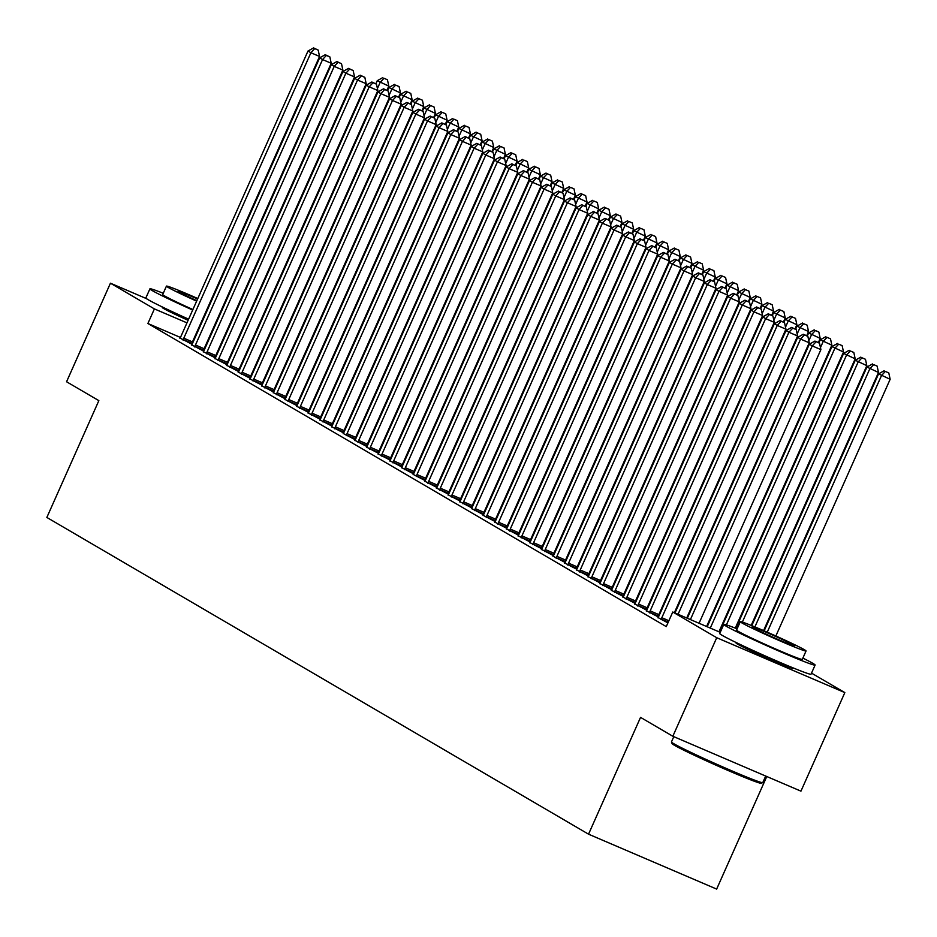 <?xml version="1.0" encoding="UTF-8"?>
<svg xmlns="http://www.w3.org/2000/svg" width="937" height="937" viewBox="0 0 937 937"><rect width="100%" height="100%" fill="white"/><g stroke="black" fill="none" stroke-linecap="round" stroke-linejoin="round"><path stroke-width="1.41" d="M791.636 667.296A31.19 1.23 -156 0 1 793.065 668.362A31.19 1.23 -156 0 1 768.926 658.945A31.19 1.23 -156 0 1 737.56 644.106A31.19 1.23 -156 0 1 736.072 642.993A31.19 1.23 -156 0 1 737.829 643.332M188.103 320.302A31.19 1.23 -156 0 1 163.694 308.554A31.19 1.23 -156 0 1 162.206 307.43A31.19 1.23 -156 0 1 163.963 307.769M811.512 673.129L844.834 692.607L716.723 637.71L672.766 612.013L720.237 632.346M716.723 637.71L672.836 736.259L800.948 791.156L844.834 692.607M766.771 776.515L716.653 889.084L588.541 834.188L46.85 517.447L98.853 400.638L66.562 381.757L110.437 283.197L146.477 298.634M238.291 337.988L238.876 338.28M646.413 610.76L658.418 617.003M623.093 597.127L635.099 603.369M599.774 583.493L611.779 589.724M576.454 569.86L588.459 576.091M553.135 556.215L565.152 562.458M529.815 542.582L541.832 548.824M506.495 528.948L518.512 535.191M483.176 515.315L495.193 521.558M459.868 501.682L471.873 507.924M436.548 488.048L448.554 494.279M413.229 474.415L425.234 480.646M389.909 460.77L401.914 467.013M366.59 447.136L378.595 453.379M343.27 433.503L355.275 439.746M319.95 419.87L331.967 426.112M296.631 406.236L308.648 412.479M273.311 392.603L285.328 398.834M249.992 378.97L262.009 385.201M226.684 365.325L238.689 371.567M203.364 351.691L215.369 357.934M180.045 338.058L192.05 344.301M242.168 363.896L241.57 363.638M229.823 358.602L229.225 358.356M217.478 353.319L216.88 353.062M205.144 348.037L204.547 347.779M192.799 342.743L192.214 342.497M180.419 337.437L147.894 323.499L666.266 626.607L672.766 612.013M191.698 344.875L203.716 351.117M215.018 358.508L227.023 364.751M238.338 372.141L250.343 378.384M261.657 385.786L273.663 392.017M284.977 399.42L296.982 405.651M308.296 413.053L320.302 419.296M331.616 426.686L343.621 432.929M354.924 440.32L366.941 446.562M378.243 453.953L390.26 460.196M401.563 467.598L413.58 473.829M424.883 481.231L436.9 487.463M448.202 494.865L460.208 501.108M471.522 508.498L483.527 514.741M494.841 522.132L506.847 528.374M518.161 535.765L530.166 542.008M541.481 549.398L553.486 555.641M564.8 563.043L576.805 569.274M588.108 576.677L600.125 582.908M611.428 590.31L623.445 596.553M634.747 603.943L646.764 610.186M658.067 617.577L667.917 622.894M147.894 323.499L154.394 308.905L110.437 283.197M672.836 736.259L640.545 717.379L588.541 834.188M212.816 330.796A31.19 1.23 -156 0 1 212.207 330.562M200.389 325.689A31.19 1.23 -156 0 1 199.792 325.444M248.668 349.29L248.071 349.032M236.323 344.008L235.726 343.75M223.978 338.714L223.381 338.456M211.645 333.431L211.048 333.174M199.3 328.137L198.703 327.891M186.967 322.855L154.394 308.905M183.804 338.187L192.472 341.9L319.552 56.454L310.897 52.741L183.804 338.187A3.994 1.347 -66.8 0 0 183.289 339.604L183.113 340.178M314.727 48.607L318.193 50.083L313.567 47.916L314.727 48.607L310.897 52.741L307.98 51.043L180.9 336.488A3.994 1.347 -66.8 0 1 180.209 337.8L179.892 338.292M192.472 341.9A3.994 1.347 -66.8 0 0 191.944 343.305L191.698 344.148M319.552 56.454L318.193 50.083M313.567 47.916L307.98 51.043M386.946 90.292L388.808 86.122L377.236 80.711L375.854 83.803M377.424 88.535L380.153 82.421L383.983 78.275L387.45 79.762L383.983 78.275M377.236 80.711L382.811 77.595M387.45 79.762L388.808 86.122M195.47 345.003L204.125 348.716L331.218 63.271L322.551 59.558L195.47 345.003A3.994 1.347 -66.8 0 0 194.943 346.421L194.779 346.995M326.392 55.424L329.859 56.899L325.221 54.733L326.392 55.424L322.551 59.558L319.646 57.86L192.553 343.305A3.994 1.347 -66.8 0 1 191.862 344.617L191.558 345.109M204.125 348.716A3.994 1.347 -66.8 0 0 203.598 350.122L203.352 350.965M331.218 63.271L329.859 56.899M325.221 54.733L319.646 57.86M207.124 351.82L215.779 355.533L342.872 70.088L334.216 66.386L207.124 351.82A3.994 1.347 -66.8 0 0 206.608 353.237L206.433 353.811M338.046 62.24L341.513 63.716L336.887 61.561L338.046 62.24L334.216 66.386L331.3 64.676L204.219 350.122A3.994 1.347 -66.8 0 1 203.528 351.434L203.212 351.925M215.779 355.533A3.994 1.347 -66.8 0 0 215.264 356.938L215.018 357.782M342.872 70.088L341.513 63.716M336.887 61.561L331.3 64.676M398.612 97.108L400.462 92.95L388.89 87.528L387.52 90.62M389.078 95.363L391.807 89.238L395.637 85.091L399.103 86.579L395.637 85.091M388.89 87.528L394.477 84.412M399.103 86.579L400.462 92.95M410.301 103.948L406.845 102.461L411.472 104.628L410.301 103.948L412.128 99.767L400.556 94.344L399.174 97.436M400.743 102.18L403.46 96.054L407.302 91.908L410.769 93.395L407.302 91.908M400.556 94.344L406.131 91.229M410.769 93.395L412.128 99.767M163.261 293.281A49.989 1.968 24 0 0 149.92 288.842A49.989 1.968 24 0 0 152.298 290.622A49.989 1.968 24 0 0 192.671 310.03M204.36 315.195A49.989 1.968 24 0 0 204.957 315.453M216.705 320.477A49.989 1.968 24 0 0 217.302 320.723M229.132 325.549A49.989 1.968 24 0 0 229.741 325.783M149.92 288.842L145.856 297.966A49.989 1.968 24 0 0 148.233 299.746A49.989 1.968 24 0 0 188.606 319.154M200.295 324.319A49.989 1.968 24 0 0 200.893 324.577M212.64 329.601A49.989 1.968 24 0 0 213.238 329.847M225.067 334.673A49.989 1.968 24 0 0 225.676 334.907M217.571 320.103A35.993 1.417 -156 0 1 216.974 319.857M205.191 314.926A35.993 1.417 -156 0 1 204.594 314.668M192.893 309.526A35.993 1.417 -156 0 1 164.408 295.823A35.993 1.417 -156 0 1 162.698 294.534L166.435 286.136A35.993 1.417 24 0 0 168.156 287.425A35.993 1.417 24 0 0 196.629 301.128M208.33 306.27A35.993 1.417 24 0 0 208.928 306.528M220.71 311.459A35.993 1.417 24 0 0 221.319 311.705M209.806 304.56A23.191 0.914 24 0 0 209.209 304.291M197.578 299.008A23.191 0.914 24 0 0 178.124 291.337A23.191 0.914 24 0 0 179.236 292.168A23.191 0.914 24 0 0 196.84 300.672M208.541 305.778A23.191 0.914 24 0 0 209.15 306.036M222.163 309.807A35.993 1.417 24 0 0 221.577 309.526M210.029 304.068A35.993 1.417 24 0 0 209.431 303.799M197.789 298.54A35.993 1.417 24 0 0 166.435 286.136M230.783 323.441A49.989 1.968 24 0 0 230.197 323.148M762.706 782.653L761.125 783.262A48.783 1.921 -156 0 1 722.579 768.094A48.783 1.921 -156 0 1 674.382 745.255A48.783 1.921 -156 0 1 672.063 743.603L671.454 742.022A49.989 1.968 24 0 0 673.832 743.72A49.989 1.968 24 0 0 723.212 767.11A49.989 1.968 24 0 0 762.706 782.653A49.989 1.968 24 0 0 762.777 782.594L765.693 776.047M737.126 628.844A49.989 1.968 24 0 0 723.786 624.405A49.989 1.968 24 0 0 726.163 626.185A49.989 1.968 24 0 0 776.433 649.973A49.989 1.968 24 0 0 815.108 665.059A49.989 1.968 24 0 0 812.73 663.279A49.989 1.968 24 0 0 802.88 658.114M723.786 624.405L719.721 633.529A49.989 1.968 24 0 0 722.099 635.309A49.989 1.968 24 0 0 772.369 659.098A49.989 1.968 24 0 0 811.044 674.183L815.108 665.059M806.054 650.969L802.318 659.367A35.993 1.417 -156 0 1 774.477 648.498A35.993 1.417 -156 0 1 738.286 631.374A35.993 1.417 -156 0 1 736.564 630.097L740.3 621.699A35.993 1.417 24 0 0 742.022 622.988A35.993 1.417 24 0 0 778.214 640.112A35.993 1.417 24 0 0 806.054 650.969A35.993 1.417 24 0 0 804.344 649.692A35.993 1.417 24 0 0 768.153 632.569A35.993 1.417 24 0 0 740.3 621.699M793.264 644.937A23.191 0.914 24 0 0 769.933 633.904A23.191 0.914 24 0 0 751.989 626.9A23.191 0.914 24 0 0 753.102 627.731A23.191 0.914 24 0 0 776.422 638.765A23.191 0.914 24 0 0 794.365 645.769A23.191 0.914 24 0 0 793.264 644.937M673.797 736.669L671.454 741.94A49.989 1.968 24 0 0 671.454 742.022M218.79 358.637L227.445 362.35L354.526 76.904L345.87 73.203L218.79 358.637A3.994 1.347 -66.8 0 0 218.262 360.054L218.098 360.628M349.712 69.057L353.167 70.533L348.541 68.378L349.712 69.057L345.87 73.203L342.965 71.493L215.873 356.938A3.994 1.347 -66.8 0 1 215.182 358.25L214.878 358.742M227.445 362.35A3.994 1.347 -66.8 0 0 226.918 363.767L226.672 364.598M354.526 76.904L353.167 70.533M348.541 68.378L342.965 71.493M230.443 365.453L239.099 369.166L366.191 83.721L357.536 80.02L230.443 365.453A3.994 1.347 -66.8 0 0 229.928 366.871L229.752 367.445M361.366 75.874L364.833 77.361L360.206 75.194L361.366 75.874L357.536 80.02L354.619 78.31L227.527 363.755A3.994 1.347 -66.8 0 1 226.836 365.067L226.531 365.559M239.099 369.166A3.994 1.347 -66.8 0 0 238.584 370.583L238.338 371.415M366.191 83.721L364.833 77.361M360.206 75.194L354.619 78.31M421.966 110.765L418.499 109.278L423.126 111.444L421.966 110.765L423.782 106.584L412.21 101.173L410.839 104.253M412.397 108.997L415.126 102.871L418.956 98.725L422.423 100.212L418.956 98.725M412.21 101.173L417.797 98.045M422.423 100.212L423.782 106.584M433.62 117.582L430.153 116.094L434.791 118.261L433.62 117.582L435.436 113.4L423.875 107.989L422.493 111.07M424.063 115.813L426.78 109.688L430.622 105.541L434.077 107.029L430.622 105.541M423.875 107.989L429.451 104.862M434.077 107.029L435.436 113.4M242.109 372.27L250.765 375.983L377.845 90.538L369.19 86.836L242.109 372.27A3.994 1.347 -66.8 0 0 241.582 373.687L241.418 374.261M373.031 82.69L376.487 84.178L371.86 82.011L373.031 82.69L369.19 86.836L366.273 85.126L239.193 370.572A3.994 1.347 -66.8 0 1 238.502 371.884L238.197 372.376M250.765 375.983A3.994 1.347 -66.8 0 0 250.238 377.4L249.992 378.232M377.845 90.538L376.487 84.178M371.86 82.011L366.273 85.126M445.274 124.398L441.819 122.911L446.445 125.078L445.274 124.398L447.101 120.217L435.529 114.806L434.159 117.886M435.717 122.63L438.446 116.504L442.276 112.358L445.743 113.845L442.276 112.358M435.529 114.806L441.116 111.679M445.743 113.845L447.101 120.217M253.763 379.098L262.419 382.8L389.511 97.354L380.855 93.653L253.763 379.098A3.994 1.347 -66.8 0 0 253.248 380.504L253.072 381.078M384.685 89.507L388.152 90.994L383.526 88.828L384.685 89.507L380.855 93.653L377.939 91.943L250.847 377.388A3.994 1.347 -66.8 0 1 250.156 378.7L249.851 379.192M262.419 382.8A3.994 1.347 -66.8 0 0 261.903 384.217L261.657 385.048M389.511 97.354L388.152 90.994M383.526 88.828L377.939 91.943M456.905 131.203L458.755 127.034L447.183 121.623L445.813 124.703M447.382 129.447L450.1 123.321L453.941 119.175L457.397 120.662L453.941 119.175M447.183 121.623L452.77 118.495M457.397 120.662L458.755 127.034M265.429 385.915L274.084 389.616L401.165 104.183L392.509 100.47L265.429 385.915A3.994 1.347 -66.8 0 0 264.902 387.321L264.738 387.895M396.351 96.324L399.806 97.811L395.18 95.644L396.351 96.324L392.509 100.47L389.593 98.76L262.512 384.205A3.994 1.347 -66.8 0 1 261.821 385.517L261.517 386.021M274.084 389.616A3.994 1.347 -66.8 0 0 273.557 391.034L273.311 391.865M401.165 104.183L399.806 97.811M395.18 95.644L389.593 98.76M277.083 392.732L285.738 396.433L412.83 110.999L404.175 107.286L277.083 392.732A3.994 1.347 -66.8 0 0 276.556 394.137L276.392 394.711M408.005 103.14L404.175 107.286L401.259 105.576L274.166 391.022A3.994 1.347 -66.8 0 1 273.475 392.334L273.171 392.837M285.738 396.433A3.994 1.347 -66.8 0 0 285.223 397.85L284.965 398.682M412.83 110.999L411.472 104.628M406.845 102.461L401.259 105.576M288.748 399.549L297.404 403.25L424.484 117.816L415.829 114.103L288.748 399.549A3.994 1.347 -66.8 0 0 288.221 400.954L288.046 401.528M419.671 109.957L415.829 114.103L412.912 112.405L285.832 397.838A3.994 1.347 -66.8 0 1 285.141 399.15L284.825 399.654M297.404 403.25A3.994 1.347 -66.8 0 0 296.877 404.667L296.631 405.51M424.484 117.816L423.126 111.444M418.499 109.278L412.912 112.405M300.402 406.365L309.058 410.078L436.15 124.633L427.495 120.92L300.402 406.365A3.994 1.347 -66.8 0 0 299.875 407.771L299.711 408.356M431.325 116.774L427.495 120.92L424.578 119.222L297.486 404.655A3.994 1.347 -66.8 0 1 296.795 405.967L296.49 406.471M309.058 410.078A3.994 1.347 -66.8 0 0 308.531 411.484L308.285 412.327M436.15 124.633L434.791 118.261M430.153 116.094L424.578 119.222M312.056 413.182L320.712 416.895L447.804 131.449L439.148 127.737L312.056 413.182A3.994 1.347 -66.8 0 0 311.541 414.587L311.365 415.173M442.978 123.59L439.148 127.737L436.232 126.038L309.151 411.472A3.994 1.347 -66.8 0 1 308.46 412.795L308.144 413.287M320.712 416.895A3.994 1.347 -66.8 0 0 320.196 418.3L319.95 419.144M447.804 131.449L446.445 125.078M441.819 122.911L436.232 126.038M323.722 419.999L332.377 423.711L459.458 138.266L450.802 134.553L323.722 419.999A3.994 1.347 -66.8 0 0 323.195 421.416L323.031 421.99M454.644 130.407L458.099 131.894L453.473 129.728L454.644 130.407L450.802 134.553L447.898 132.855L320.805 418.289A3.994 1.347 -66.8 0 1 320.114 419.612L319.81 420.104M332.377 423.711A3.994 1.347 -66.8 0 0 331.85 425.117L331.604 425.96M459.458 138.266L458.099 131.894M453.473 129.728L447.898 132.855M335.376 426.815L344.031 430.528L471.124 145.083L462.468 141.37L335.376 426.815A3.994 1.347 -66.8 0 0 334.86 428.232L334.685 428.806M466.298 137.235L469.765 138.711L465.139 136.544L466.298 137.235L462.468 141.37L459.552 139.672L332.459 425.117A3.994 1.347 -66.8 0 1 331.768 426.429L331.464 426.921M344.031 430.528A3.994 1.347 -66.8 0 0 343.516 431.934L343.27 432.777M471.124 145.083L469.765 138.711M465.139 136.544L459.552 139.672M347.041 433.632L355.697 437.345L482.778 151.899L474.122 148.187L347.041 433.632A3.994 1.347 -66.8 0 0 346.514 435.049L346.35 435.623M477.964 144.052L481.419 145.528L476.792 143.361L477.964 144.052L474.122 148.187L471.206 146.488L344.125 431.934A3.994 1.347 -66.8 0 1 343.434 433.245L343.129 433.737M355.697 437.345A3.994 1.347 -66.8 0 0 355.17 438.75L354.924 439.594M482.778 151.899L481.419 145.528M476.792 143.361L471.206 146.488M358.695 440.449L367.351 444.161L494.443 158.716L485.788 155.003L358.695 440.449A3.994 1.347 -66.8 0 0 358.18 441.866L358.004 442.44M489.618 150.869L493.085 152.344L488.458 150.178L489.618 150.869L485.788 155.003L482.871 153.305L355.779 438.75A3.994 1.347 -66.8 0 1 355.088 440.062L354.783 440.554M367.351 444.161A3.994 1.347 -66.8 0 0 366.835 445.567L366.59 446.41M494.443 158.716L493.085 152.344M488.458 150.178L482.871 153.305M370.361 447.265L379.017 450.978L506.097 165.533L497.442 161.832L370.361 447.265A3.994 1.347 -66.8 0 0 369.834 448.682L369.67 449.256M501.283 157.685L504.738 159.161L500.112 157.006L501.283 157.685L497.442 161.832L494.525 160.122L367.445 445.567A3.994 1.347 -66.8 0 1 366.754 446.879L366.449 447.371M379.017 450.978A3.994 1.347 -66.8 0 0 378.489 452.395L378.243 453.227M506.097 165.533L504.738 159.161M500.112 157.006L494.525 160.122M382.015 454.082L390.67 457.795L517.763 172.349L509.107 168.648L382.015 454.082A3.994 1.347 -66.8 0 0 381.5 455.499L381.324 456.073M512.937 164.502L516.404 165.99L511.778 163.823L512.937 164.502L509.107 168.648L506.191 166.938L379.098 452.384A3.994 1.347 -66.8 0 1 378.407 453.695L378.103 454.187M390.67 457.795A3.994 1.347 -66.8 0 0 390.155 459.212L389.909 460.044M517.763 172.349L516.404 165.99M511.778 163.823L506.191 166.938M393.681 460.899L402.336 464.611L529.417 179.166L520.761 175.465L393.681 460.899A3.994 1.347 -66.8 0 0 393.153 462.316L392.978 462.89M524.603 171.319L528.058 172.806L523.432 170.639L524.603 171.319L520.761 175.465L517.845 173.755L390.764 459.2A3.994 1.347 -66.8 0 1 390.073 460.512L389.757 461.004M402.336 464.611A3.994 1.347 -66.8 0 0 401.809 466.029L401.563 466.86M529.417 179.166L528.058 172.806M523.432 170.639L517.845 173.755M405.334 467.727L413.99 471.428L541.082 185.983L532.427 182.282L405.334 467.727A3.994 1.347 -66.8 0 0 404.807 469.132L404.643 469.706M536.257 178.135L539.724 179.623L535.086 177.456L536.257 178.135L532.427 182.282L529.51 180.572L402.418 466.017A3.994 1.347 -66.8 0 1 401.727 467.329L401.423 467.821M413.99 471.428A3.994 1.347 -66.8 0 0 413.463 472.845L413.217 473.677M541.082 185.983L539.724 179.623M535.086 177.456L529.51 180.572M416.988 474.544L425.656 478.245L552.736 192.811L544.081 189.098L416.988 474.544A3.994 1.347 -66.8 0 0 416.473 475.949L416.297 476.523M547.911 184.952L551.378 186.44L546.751 184.273L547.911 184.952L544.081 189.098L541.164 187.388L414.084 472.834A3.994 1.347 -66.8 0 1 413.393 474.145L413.076 474.637M425.656 478.245A3.994 1.347 -66.8 0 0 425.129 479.662L424.883 480.494M552.736 192.811L551.378 186.44M546.751 184.273L541.164 187.388M428.654 481.36L437.31 485.061L564.402 199.628L555.735 195.915L428.654 481.36A3.994 1.347 -66.8 0 0 428.127 482.766L427.963 483.34M559.576 191.769L563.043 193.256L558.405 191.089L559.576 191.769L555.735 195.915L552.83 194.205L425.738 479.65A3.994 1.347 -66.8 0 1 425.047 480.962L424.742 481.466M437.31 485.061A3.994 1.347 -66.8 0 0 436.783 486.479L436.537 487.31M564.402 199.628L563.043 193.256M558.405 191.089L552.83 194.205M440.308 488.177L448.964 491.878L576.056 206.445L567.4 202.732L440.308 488.177A3.994 1.347 -66.8 0 0 439.793 489.582L439.617 490.156M571.23 198.585L574.697 200.073L570.071 197.906L571.23 198.585L567.4 202.732L564.484 201.022L437.403 486.467A3.994 1.347 -66.8 0 1 436.712 487.779L436.396 488.282M448.964 491.878A3.994 1.347 -66.8 0 0 448.448 493.295L448.202 494.127M576.056 206.445L574.697 200.073M570.071 197.906L564.484 201.022M451.974 494.994L460.629 498.695L587.71 213.261L579.054 209.548L451.974 494.994A3.994 1.347 -66.8 0 0 451.447 496.399L451.283 496.985M582.896 205.402L586.351 206.89L581.725 204.723L582.896 205.402L579.054 209.548L576.15 207.85L449.057 493.284A3.994 1.347 -66.8 0 1 448.366 494.595L448.062 495.099M460.629 498.695A3.994 1.347 -66.8 0 0 460.102 500.112L459.856 500.955M587.71 213.261L586.351 206.89M581.725 204.723L576.15 207.85M463.628 501.81L472.283 505.523L599.375 220.078L590.72 216.365L463.628 501.81A3.994 1.347 -66.8 0 0 463.112 503.216L462.937 503.801M594.55 212.219L598.017 213.706L593.39 211.539L594.55 212.219L590.72 216.365L587.804 214.667L460.711 500.1A3.994 1.347 -66.8 0 1 460.02 501.424L459.716 501.916M472.283 505.523A3.994 1.347 -66.8 0 0 471.768 506.929L471.522 507.772M599.375 220.078L598.017 213.706M593.39 211.539L587.804 214.667M475.293 508.627L483.949 512.34L611.029 226.895L602.374 223.182L475.293 508.627A3.994 1.347 -66.8 0 0 474.766 510.044L474.602 510.618M606.216 219.035L609.671 220.523L605.044 218.356L606.216 219.035L602.374 223.182L599.457 221.483L472.377 506.917A3.994 1.347 -66.8 0 1 471.686 508.241L471.381 508.732M483.949 512.34A3.994 1.347 -66.8 0 0 483.422 513.745L483.176 514.589M611.029 226.895L609.671 220.523M605.044 218.356L599.457 221.483M486.947 515.444L495.603 519.157L622.695 233.711L614.04 229.998L486.947 515.444A3.994 1.347 -66.8 0 0 486.432 516.861L486.256 517.435M617.87 225.864L621.336 227.34L616.71 225.173L617.87 225.864L614.04 229.998L611.123 228.3L484.031 513.745A3.994 1.347 -66.8 0 1 483.34 515.057L483.035 515.549M495.603 519.157A3.994 1.347 -66.8 0 0 495.087 520.562L494.841 521.405M622.695 233.711L621.336 227.34M616.71 225.173L611.123 228.3M498.613 522.26L507.268 525.973L634.349 240.528L625.693 236.815L498.613 522.26A3.994 1.347 -66.8 0 0 498.086 523.678L497.922 524.251M629.535 232.681L632.99 234.156L628.364 231.989L629.535 232.681L625.693 236.815L622.777 235.117L495.696 520.562A3.994 1.347 -66.8 0 1 495.005 521.874L494.701 522.366M507.268 525.973A3.994 1.347 -66.8 0 0 506.741 527.379L506.495 528.222M634.349 240.528L632.99 234.156M628.364 231.989L622.777 235.117M468.559 138.02L470.421 133.85L458.849 128.439L457.467 131.531M459.036 136.263L461.765 130.138L465.595 126.003L469.062 127.479L465.595 126.003M458.849 128.439L464.436 125.312M469.062 127.479L470.421 133.85M480.224 144.837L482.075 140.667L470.503 135.256L469.132 138.348M470.69 143.08L473.419 136.954L477.261 132.82L480.716 134.296L477.261 132.82M470.503 135.256L476.09 132.129M480.716 134.296L482.075 140.667M491.878 151.653L493.74 147.484L482.168 142.073L480.786 145.165M482.356 149.897L485.085 143.771L488.915 139.636L492.382 141.112L488.915 139.636M482.168 142.073L487.755 138.945M492.382 141.112L493.74 147.484M503.544 158.47L505.394 154.3L493.822 148.889L492.452 151.981M494.01 156.713L496.739 150.599L500.581 146.453L504.036 147.929L500.581 146.453M493.822 148.889L499.409 145.774M504.036 147.929L505.394 154.3M515.198 165.287L517.06 161.117L505.488 155.706L504.106 158.798M505.675 163.53L508.404 157.416L512.234 153.27L515.701 154.757L512.234 153.27M505.488 155.706L511.063 152.59M515.701 154.757L517.06 161.117M526.863 172.103L528.714 167.934L517.142 162.523L515.772 165.615M517.329 170.347L520.058 164.233L523.888 160.086L527.355 161.574L523.888 160.086M517.142 162.523L522.729 159.407M527.355 161.574L528.714 167.934M538.517 178.92L540.368 174.75L528.808 169.339L527.426 172.431M528.995 177.163L531.712 171.049L535.554 166.903L539.009 168.391L535.554 166.903M528.808 169.339L534.383 166.224M539.009 168.391L540.368 174.75M550.183 185.737L552.034 181.579L540.462 176.156L539.091 179.248M540.649 183.992L543.378 177.866L547.208 173.72L550.675 175.207L547.208 173.72M540.462 176.156L546.048 173.04M550.675 175.207L552.034 181.579M561.837 192.553L563.687 188.396L552.116 182.973L550.745 186.065M552.315 190.808L555.032 184.683L558.874 180.536L562.329 182.024L558.874 180.536M552.116 182.973L557.702 179.857M562.329 182.024L563.687 188.396M573.491 199.37L575.353 195.212L563.781 189.789L562.399 192.881M563.969 197.625L566.698 191.499L570.528 187.353L573.994 188.841L570.528 187.353M563.781 189.789L569.368 186.674M573.994 188.841L575.353 195.212M585.156 206.187L587.007 202.029L575.435 196.618L574.065 199.698M575.634 204.442L578.352 198.316L582.193 194.17L585.648 195.657L582.193 194.17M575.435 196.618L581.022 193.49M585.648 195.657L587.007 202.029M596.81 213.015L598.673 208.846L587.101 203.434L585.719 206.515M587.288 211.258L590.017 205.133L593.847 200.986L597.314 202.474L593.847 200.986M587.101 203.434L592.688 200.307M597.314 202.474L598.673 208.846M608.476 219.832L610.327 215.662L598.755 210.251L597.384 213.331M598.942 218.075L601.671 211.949L605.513 207.803L608.968 209.291L605.513 207.803M598.755 210.251L604.342 207.124M608.968 209.291L610.327 215.662M620.13 226.649L621.992 222.479L610.42 217.068L609.038 220.16M610.608 224.892L613.337 218.766L617.167 214.632L620.634 216.107L617.167 214.632M610.42 217.068L615.996 213.941M620.634 216.107L621.992 222.479M631.796 233.465L633.646 229.296L622.074 223.884L620.704 226.977M622.262 231.708L624.991 225.583L628.821 221.448L632.288 222.924L628.821 221.448M622.074 223.884L627.661 220.757M632.288 222.924L633.646 229.296M643.45 240.282L645.312 236.112L633.74 230.701L632.358 233.793M633.927 238.525L636.645 232.399L640.486 228.265L643.953 229.741L640.486 228.265M633.74 230.701L639.315 227.574M643.953 229.741L645.312 236.112M655.115 247.099L656.966 242.929L645.394 237.518L644.024 240.61M645.581 245.342L648.31 239.228L652.14 235.082L655.607 236.557L652.14 235.082M645.394 237.518L650.981 234.402M655.607 236.557L656.966 242.929M666.804 253.927L663.337 252.451L667.976 254.606L666.804 253.927L668.62 249.746L657.06 244.334L655.677 247.427M657.247 252.158L659.964 246.044L663.806 241.898L667.261 243.374L663.806 241.898M657.06 244.334L662.635 241.219M667.261 243.374L668.62 249.746M678.47 260.744L675.003 259.268L679.63 261.435L678.47 260.744L680.285 256.562L668.713 251.151L667.343 254.243M668.901 258.975L671.63 252.861L675.46 248.715L678.927 250.202L675.46 248.715M668.713 251.151L674.3 248.036M678.927 250.202L680.285 256.562M690.124 267.56L686.657 266.085L691.295 268.251L690.124 267.56L691.939 263.379L680.367 257.968L678.997 261.06M680.567 265.792L683.284 259.678L687.126 255.532L690.581 257.019L687.126 255.532M680.367 257.968L685.954 254.852M690.581 257.019L691.939 263.379M701.778 274.389L698.323 272.901L702.949 275.068L701.778 274.389L703.605 270.207L692.033 264.784L690.651 267.877M692.22 272.608L694.949 266.495L698.779 262.348L702.246 263.836L698.779 262.348M692.033 264.784L697.62 261.669M702.246 263.836L703.605 270.207M510.267 529.077L518.922 532.79L646.015 247.345L637.359 243.632L510.267 529.077A3.994 1.347 -66.8 0 0 509.74 530.494L509.576 531.068M641.189 239.497L644.656 240.973L640.03 238.806L641.189 239.497L637.359 243.632L634.443 241.933L507.35 527.379A3.994 1.347 -66.8 0 1 506.659 528.691L506.355 529.182M518.922 532.79A3.994 1.347 -66.8 0 0 518.407 534.195L518.149 535.039M646.015 247.345L644.656 240.973M640.03 238.806L634.443 241.933M713.408 281.182L715.259 277.024L703.687 271.601L702.317 274.693M703.874 279.437L706.603 273.311L710.445 269.165L713.9 270.652L710.445 269.165M703.687 271.601L709.274 268.486M713.9 270.652L715.259 277.024M521.932 535.894L530.588 539.607L657.669 254.161L649.013 250.46L521.932 535.894A3.994 1.347 -66.8 0 0 521.405 537.311L521.23 537.885M652.855 246.314L656.31 247.79L651.683 245.635L652.855 246.314L649.013 250.46L646.097 248.75L519.016 534.195A3.994 1.347 -66.8 0 1 518.325 535.507L518.009 535.999M530.588 539.607A3.994 1.347 -66.8 0 0 530.061 541.012L529.815 541.855M657.669 254.161L656.31 247.79M651.683 245.635L646.097 248.75M725.062 287.999L726.925 283.841L715.353 278.418L713.971 281.51M715.54 286.253L718.269 280.128L722.099 275.982L725.566 277.469L722.099 275.982M715.353 278.418L720.94 275.302M725.566 277.469L726.925 283.841M533.586 542.71L542.242 546.423L669.334 260.978L660.679 257.277L533.586 542.71A3.994 1.347 -66.8 0 0 533.059 544.128L532.895 544.702M664.509 253.131L660.679 257.277L657.762 255.567L530.67 541.012A3.994 1.347 -66.8 0 1 529.979 542.324L529.674 542.816M542.242 546.423A3.994 1.347 -66.8 0 0 541.715 547.84L541.469 548.672M669.334 260.978L667.976 254.606M663.337 252.451L657.762 255.567M736.728 294.815L738.579 290.657L727.007 285.246L725.636 288.327M727.194 293.07L729.923 286.945L733.765 282.798L737.22 284.286L733.765 282.798M727.007 285.246L732.593 282.119M737.22 284.286L738.579 290.657M545.24 549.527L553.908 553.24L680.988 267.795L672.333 264.093L545.24 549.527A3.994 1.347 -66.8 0 0 544.725 550.944L544.549 551.518M676.163 259.947L672.333 264.093L669.416 262.383L542.336 547.829A3.994 1.347 -66.8 0 1 541.645 549.141L541.328 549.632M553.908 553.24A3.994 1.347 -66.8 0 0 553.38 554.657L553.135 555.489M680.988 267.795L679.63 261.435M675.003 259.268L669.416 262.383M748.382 301.644L750.244 297.474L738.672 292.063L737.29 295.143M738.86 299.887L741.589 293.761L745.419 289.615L748.886 291.102L745.419 289.615M738.672 292.063L744.247 288.936M748.886 291.102L750.244 297.474M556.906 556.344L565.561 560.057L692.642 274.611L683.987 270.91L556.906 556.344A3.994 1.347 -66.8 0 0 556.379 557.761L556.215 558.335M687.828 266.764L683.987 270.91L681.082 269.2L553.99 554.645A3.994 1.347 -66.8 0 1 553.298 555.957L552.994 556.449M565.561 560.057A3.994 1.347 -66.8 0 0 565.034 561.474L564.788 562.305M692.642 274.611L691.295 268.251M686.657 266.085L681.082 269.2M760.048 308.46L761.898 304.291L750.326 298.88L748.956 301.96M750.514 306.704L753.243 300.578L757.073 296.432L760.539 297.919L757.073 296.432M750.326 298.88L755.913 295.752M760.539 297.919L761.898 304.291M568.56 563.172L577.215 566.873L704.308 281.44L695.652 277.727L568.56 563.172A3.994 1.347 -66.8 0 0 568.045 564.578L567.869 565.152M699.482 273.581L695.652 277.727L692.736 276.017L565.643 561.462A3.994 1.347 -66.8 0 1 564.952 562.774L564.648 563.266M577.215 566.873A3.994 1.347 -66.8 0 0 576.7 568.29L576.454 569.122M704.308 281.44L702.949 275.068M698.323 272.901L692.736 276.017M771.701 315.277L773.552 311.107L761.992 305.696L760.61 308.777M762.179 313.52L764.897 307.395L768.738 303.248L772.193 304.736L768.738 303.248M761.992 305.696L767.567 302.569M772.193 304.736L773.552 311.107M580.226 569.989L588.881 573.69L715.962 288.256L707.306 284.543L580.226 569.989A3.994 1.347 -66.8 0 0 579.698 571.394L579.534 571.968M711.148 280.397L714.603 281.885L709.977 279.718L711.148 280.397L707.306 284.543L704.39 282.833L577.309 568.279A3.994 1.347 -66.8 0 1 576.618 569.591L576.314 570.094M588.881 573.69A3.994 1.347 -66.8 0 0 588.354 575.107L588.108 575.939M715.962 288.256L714.603 281.885M709.977 279.718L704.39 282.833M783.402 322.105L779.935 320.618L784.562 322.785L783.402 322.105L785.218 317.924L773.646 312.513L772.275 315.605M773.833 320.337L776.562 314.211L780.392 310.077L783.859 311.552L780.392 310.077M773.646 312.513L779.233 309.386M783.859 311.552L785.218 317.924M591.879 576.805L600.535 580.507L727.627 295.073L718.972 291.36L591.879 576.805A3.994 1.347 -66.8 0 0 591.364 578.211L591.188 578.785M722.802 287.214L726.269 288.701L721.642 286.535L722.802 287.214L718.972 291.36L716.055 289.65L588.963 575.095A3.994 1.347 -66.8 0 1 588.272 576.407L587.967 576.911M600.535 580.507A3.994 1.347 -66.8 0 0 600.02 581.924L599.774 582.755M727.627 295.073L726.269 288.701M721.642 286.535L716.055 289.65M795.021 328.91L796.872 324.741L785.3 319.33L783.929 322.422M785.499 327.154L788.216 321.028L792.058 316.893L795.513 318.369L792.058 316.893M785.3 319.33L790.887 316.202M795.513 318.369L796.872 324.741M603.545 583.622L612.201 587.323L739.281 301.89L730.626 298.177L603.545 583.622A3.994 1.347 -66.8 0 0 603.018 585.028L602.854 585.602M734.467 294.031L737.923 295.518L733.296 293.351L734.467 294.031L730.626 298.177L727.709 296.479L600.629 581.912A3.994 1.347 -66.8 0 1 599.938 583.224L599.633 583.728M612.201 587.323A3.994 1.347 -66.8 0 0 611.674 588.741L611.428 589.584M739.281 301.89L737.923 295.518M733.296 293.351L727.709 296.479M806.71 335.739L803.255 334.263L807.881 336.418L806.71 335.739L808.537 331.557L796.965 326.146L795.595 329.238M797.153 333.97L799.882 327.856L803.712 323.71L807.179 325.186L803.712 323.71M796.965 326.146L802.552 323.031M807.179 325.186L808.537 331.557M615.199 590.439L623.855 594.152L750.947 308.706L742.291 304.993L615.199 590.439A3.994 1.347 -66.8 0 0 614.684 591.844L614.508 592.43M746.121 300.847L749.588 302.335L744.962 300.168L746.121 300.847L742.291 304.993L739.375 303.295L612.283 588.729A3.994 1.347 -66.8 0 1 611.592 590.041L611.287 590.544M623.855 594.152A3.994 1.347 -66.8 0 0 623.339 595.557L623.093 596.4M750.947 308.706L749.588 302.335M744.962 300.168L739.375 303.295M818.376 342.555L814.909 341.08L819.535 343.235L818.376 342.555L820.191 338.374L808.619 332.963L807.249 336.055M808.818 340.787L811.536 334.673L815.377 330.527L818.833 332.003L815.377 330.527M808.619 332.963L814.206 329.847M818.833 332.003L820.191 338.374M626.865 597.256L635.52 600.968L762.601 315.523L753.945 311.81L626.865 597.256A3.994 1.347 -66.8 0 0 626.338 598.661L626.174 599.247M757.787 307.664L761.242 309.151L756.616 306.985L757.787 307.664L753.945 311.81L751.029 310.112L623.948 595.545A3.994 1.347 -66.8 0 1 623.257 596.869L622.953 597.361M635.52 600.968A3.994 1.347 -66.8 0 0 634.993 602.374L634.747 603.217M762.601 315.523L761.242 309.151M756.616 306.985L751.029 310.112M706.603 626.513L831.857 345.191L820.285 339.78L818.903 342.872M820.472 347.604L823.201 341.49L827.031 337.343L830.498 338.831L827.031 337.343M820.285 339.78L825.872 336.664M830.498 338.831L831.857 345.191M638.519 604.072L647.174 607.785L774.267 322.34L765.611 318.627L638.519 604.072A3.994 1.347 -66.8 0 0 637.992 605.489L637.828 606.063M769.441 314.481L772.908 315.968L768.27 313.801L769.441 314.481L765.611 318.627L762.695 316.929L635.602 602.362A3.994 1.347 -66.8 0 1 634.911 603.686L634.607 604.178M647.174 607.785A3.994 1.347 -66.8 0 0 646.659 609.191L646.401 610.034M774.267 322.34L772.908 315.968M768.27 313.801L762.695 316.929M718.948 631.796L843.511 352.007L831.939 346.596L707.201 626.771M710.293 628.083L834.855 348.306L838.697 344.16L842.152 345.648L838.697 344.16M831.939 346.596L837.526 343.481M842.152 345.648L843.511 352.007M650.173 610.889L658.84 614.602L785.92 329.156L777.265 325.444L650.173 610.889A3.994 1.347 -66.8 0 0 649.657 612.306L649.482 612.88M781.095 321.309L777.265 325.444L774.349 323.745L647.268 609.191A3.994 1.347 -66.8 0 1 646.577 610.502L646.261 610.994M658.84 614.602A3.994 1.347 -66.8 0 0 658.313 616.007L658.067 616.851M785.92 329.156L784.562 322.785M779.935 320.618L774.349 323.745M735.276 628.118L855.176 358.824L843.605 353.413L719.546 632.053M726.409 624.885L846.521 355.123L850.351 350.977L853.818 352.464L850.351 350.977M843.605 353.413L849.18 350.297M853.818 352.464L855.176 358.824M674.371 612.704L797.586 335.973L788.919 332.26L661.838 617.706A3.994 1.347 -66.8 0 0 661.311 619.123L661.147 619.697M792.761 328.126L796.227 329.601L791.589 327.435L792.761 328.126L788.919 332.26L786.014 330.562L658.922 616.007A3.994 1.347 -66.8 0 1 658.231 617.319L657.926 617.811M797.586 335.973L796.227 329.601M791.589 327.435L786.014 330.562M751.181 625.401L866.83 365.653L855.258 360.23L735.885 628.352M742.35 622.098L858.175 361.94L862.005 357.793L865.472 359.281L862.005 357.793M855.258 360.23L860.845 357.114M865.472 359.281L866.83 365.653M686.716 617.987L809.24 342.79L800.585 339.089L678.06 614.274M804.414 334.942L800.585 339.089L797.668 337.379L674.98 612.95M809.24 342.79L807.881 336.418M803.255 334.263L797.668 337.379M763.573 630.578L878.496 372.469L866.924 367.046L751.79 625.647M754.894 626.912L869.829 368.756L873.671 364.61L877.137 366.098L873.671 364.61M866.924 367.046L872.499 363.931M877.137 366.098L878.496 372.469M699.061 623.269L820.894 349.606L812.238 345.905L690.405 619.568M816.08 341.759L812.238 345.905L809.334 344.195L687.313 618.244M820.894 349.606L819.535 343.235M814.909 341.08L809.334 344.195M775.859 635.977L890.15 379.286L878.578 373.875L764.17 630.835M767.251 632.17L881.494 375.573L885.324 371.427L888.791 372.914L885.324 371.427M878.578 373.875L884.165 370.747M888.791 372.914L890.15 379.286M183.289 339.604L191.944 343.305M254.15 369.963L253.552 369.705M254.77 368.592L254.173 368.335M194.943 346.421L203.598 350.122M206.608 353.237L215.264 356.938M265.815 376.779L265.218 376.522M266.424 375.409L265.827 375.151M277.469 383.596L276.872 383.338M278.09 382.226L277.481 381.968M218.262 360.054L226.918 363.767M229.928 366.871L238.584 370.583M289.135 390.413L288.537 390.167M289.744 389.042L289.146 388.785M300.789 397.241L300.191 396.983M301.409 395.859L300.8 395.601M241.582 373.687L250.238 377.4M312.454 404.058L311.857 403.8M313.063 402.676L312.466 402.418M253.248 380.504L261.903 384.217M324.108 410.874L323.511 410.617M324.717 409.492L324.12 409.246M264.902 387.321L273.557 391.034M276.556 394.137L285.223 397.85M288.221 400.954L296.877 404.667M299.875 407.771L308.531 411.484M311.541 414.587L320.196 418.3M323.195 421.416L331.85 425.117M334.86 428.232L343.516 431.934M346.514 435.049L355.17 438.75M358.18 441.866L366.835 445.567M369.834 448.682L378.489 452.395M381.5 455.499L390.155 459.212M393.153 462.316L401.809 466.029M404.807 469.132L413.463 472.845M416.473 475.949L425.129 479.662M428.127 482.766L436.783 486.479M439.793 489.582L448.448 493.295M451.447 496.399L460.102 500.112M463.112 503.216L471.768 506.929M474.766 510.044L483.422 513.745M486.432 516.861L495.087 520.562M498.086 523.678L506.741 527.379M335.774 417.691L335.165 417.433M336.383 416.309L335.786 416.063M347.428 424.508L346.831 424.25M348.037 423.137L347.44 422.88M359.094 431.325L358.484 431.067M359.703 429.954L359.105 429.696M370.747 438.141L370.15 437.884M371.357 436.771L370.759 436.513M382.401 444.958L381.804 444.7M383.022 443.588L382.425 443.33M394.067 451.775L393.47 451.517M394.676 450.404L394.079 450.147M405.721 458.591L405.124 458.334M406.342 457.221L405.733 456.963M417.387 465.408L416.789 465.15M417.996 464.038L417.398 463.78M429.041 472.225L428.443 471.967M429.65 470.854L429.052 470.597M440.706 479.041L440.109 478.795M441.315 477.671L440.718 477.413M452.36 485.87L451.763 485.612M452.969 484.488L452.372 484.23M464.026 492.686L463.417 492.429M464.635 491.304L464.038 491.047M475.68 499.503L475.082 499.245M476.289 498.121L475.691 497.863M487.334 506.32L486.736 506.062M487.954 504.938L487.357 504.692M498.999 513.136L498.402 512.879M499.608 511.766L499.011 511.508M510.653 519.953L510.056 519.695M511.274 518.583L510.665 518.325M522.319 526.77L521.722 526.512M522.928 525.399L522.331 525.142M533.973 533.586L533.376 533.329M534.594 532.216L533.985 531.958M545.639 540.403L545.041 540.145M546.248 539.033L545.65 538.775M557.292 547.22L556.695 546.962M557.902 545.849L557.304 545.592M568.958 554.036L568.361 553.779M569.567 552.666L568.97 552.408M509.74 530.494L518.407 534.195M580.612 560.853L580.015 560.595M581.221 559.483L580.624 559.225M521.405 537.311L530.061 541.012M592.278 567.67L591.669 567.424M592.887 566.299L592.289 566.042M533.059 544.128L541.715 547.84M603.932 574.486L603.334 574.24M604.541 573.116L603.943 572.858M544.725 550.944L553.38 554.657M615.586 581.315L614.988 581.057M616.206 579.933L615.609 579.675M556.379 557.761L565.034 561.474M627.251 588.131L626.654 587.874M627.86 586.749L627.263 586.492M568.045 564.578L576.7 568.29M638.905 594.948L638.308 594.69M639.526 593.566L638.917 593.32M579.698 571.394L588.354 575.107M650.571 601.765L649.973 601.507M651.18 600.394L650.583 600.137M591.364 578.211L600.02 581.924M662.225 608.582L661.627 608.324M662.834 607.211L662.236 606.953M603.018 585.028L611.674 588.741M614.684 591.844L623.339 595.557M626.338 598.661L634.993 602.374M637.992 605.489L646.659 609.191M649.657 612.306L658.313 616.007M661.838 617.706L668.877 620.727M661.311 619.123L668.268 622.098M166.001 308.753L165.615 309.608M789.551 666.43L789.165 667.296M739.867 644.305L739.48 645.171"/></g></svg>
